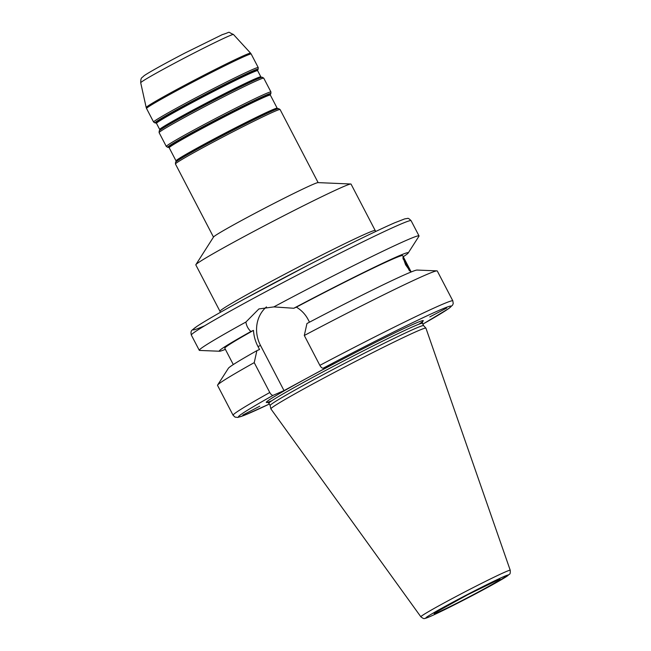 <?xml version="1.0" encoding="UTF-8"?>
<svg xmlns="http://www.w3.org/2000/svg" width="651" height="651" viewBox="0 0 651 651"><rect width="100%" height="100%" fill="white"/><g stroke="black" fill="none" stroke-linecap="round" stroke-linejoin="round"><path stroke-width="0.98" d="M219.981 311.308L195.821 264.9A87.494 3.019 -27.5 0 1 195.878 264.664L213.552 236.988A58.989 2.034 -27.5 0 1 254.712 213.447A58.989 2.034 -27.5 0 1 312.488 184.615A58.989 2.034 -27.5 0 1 318.005 182.614L350.816 184.005A87.494 3.019 -27.5 0 1 351.044 184.095L375.204 230.511A87.494 3.019 152.5 0 0 366.79 233.4A87.494 3.019 152.5 0 0 278.831 277.359A87.494 3.019 152.5 0 0 219.981 311.308L220.347 312.358M195.878 264.664A87.494 3.019 -27.5 0 1 256.933 229.746A87.494 3.019 -27.5 0 1 342.629 186.992A87.494 3.019 -27.5 0 1 350.816 184.005M408.909 270.019A6.372 0.659 62.3 0 0 406.444 264.273A6.372 0.659 62.3 0 0 403.156 259.09M409.487 270.694A7.861 0.814 62.3 0 0 406.598 264.233A7.861 0.814 62.3 0 0 402.928 258.227M402.961 257.308L407.16 264.29L410.244 271.239L405.597 264.794L402.961 257.308M429.823 316.891L446.765 308.004L429.823 316.891M259.733 406.208L242.774 415.078L259.733 406.208M225.376 349.343A106.544 3.678 -27.5 0 1 219.509 351.239L199.597 350.433A123.869 4.28 -27.5 0 1 199.279 350.311A123.869 4.28 -27.5 0 1 245.899 322.05L258.903 308.94L273.827 306.906A123.869 4.28 -27.5 0 1 419.024 235.914A123.869 4.28 -27.5 0 1 418.943 236.248L408.185 253.027A106.544 3.678 -27.5 0 1 403.262 256.738M219.509 351.239A106.544 3.678 -27.5 0 1 250.871 331.522C248.08 328.845 246.42 325.687 245.899 322.05M233.294 364.568L224.798 348.236A100.278 3.467 -27.5 0 1 253.483 330.391L250.871 331.522M266.471 306.898A31.655 28.457 -113.4 0 0 260.514 345.461L284.015 390.608L273.233 395.279A119.939 4.142 -27.5 0 0 269.359 404.035L244.101 415.411L237.761 417.437L235.068 417.112L233.091 415.257L217.54 385.384A123.869 4.28 -27.5 0 1 217.613 385.05L228.379 368.279A106.544 3.678 -27.5 0 1 256.885 350.661L259.529 349.514L257.991 346.552C255.33 341.466 253.833 336.079 253.483 330.391M217.613 385.05A123.869 4.28 -27.5 0 1 254.232 362.631L256.885 350.661M273.233 395.279C272.159 395.523 271.003 394.596 269.783 392.504L254.232 362.631M273.827 306.906L293.772 308.265L296.384 307.134C301.494 310.242 305.384 314.335 308.061 319.413L309.502 322.18M304.302 335.485A123.869 4.28 -27.5 0 1 436.967 270.865L417.047 270.059A106.544 3.678 -27.5 0 0 306.955 323.523L304.302 335.485L319.853 365.357C321.073 367.449 322.229 368.376 323.303 368.132L334.085 363.461L284.015 390.608M293.772 308.265A106.544 3.678 -27.5 0 1 408.185 253.027M420.847 616.79L270.889 408.885A87.397 3.019 -27.5 0 1 270.873 408.844A87.397 3.019 -27.5 0 1 347.007 365.838A87.397 3.019 -27.5 0 1 425.909 328.137A87.397 3.019 -27.5 0 1 425.933 328.177L510.229 570.26A50.379 1.741 -27.5 0 0 505.379 571.92A50.379 1.741 -27.5 0 0 454.618 597.293A50.379 1.741 -27.5 0 0 420.847 616.79C422.922 618.401 424.143 618.955 424.517 618.45C425.054 618.336 424.615 619.093 435.112 614.267L467.019 598.35L495.769 582.897L509.448 574.255C510.115 574.182 510.376 572.847 510.229 570.26M270.873 408.844L270.132 405.516A86.51 2.986 -27.5 0 1 270.132 405.516A86.51 2.986 -27.5 0 1 345.502 362.941A86.51 2.986 -27.5 0 1 423.606 325.622L425.909 328.137M436.967 270.865A123.869 4.28 -27.5 0 1 437.285 270.995L452.836 300.868A123.869 4.28 -27.5 0 0 319.853 365.357M296.384 307.134A100.278 3.467 -27.5 0 1 402.692 255.631L411.188 271.963M252.157 71.797A57.41 1.986 152.5 0 0 192.965 101.426A57.41 1.986 152.5 0 0 155.971 122.982L156.492 123.34A57.019 1.969 -27.5 0 1 194.844 101.214A57.019 1.969 -27.5 0 1 252.165 72.57A57.019 1.969 -27.5 0 1 257.641 70.682L257.641 70.056A57.41 1.986 152.5 0 0 252.157 71.797M257.641 70.682L260.856 76.851A57.019 1.969 152.5 0 0 255.371 78.738A57.019 1.969 152.5 0 0 198.05 107.382A57.019 1.969 152.5 0 0 159.698 129.508L156.492 123.34M155.971 122.982L155.068 122.941A58.199 2.01 -27.5 0 1 192.566 101.092A58.199 2.01 -27.5 0 1 252.572 71.057A58.199 2.01 -27.5 0 1 258.13 69.291L257.641 70.056M159.698 129.508L159.707 130.143A57.41 1.986 -27.5 0 1 199.767 107.228A57.41 1.986 -27.5 0 1 255.998 79.17A57.41 1.986 -27.5 0 1 261.376 77.217L262.28 77.257A58.199 2.01 152.5 0 0 256.828 79.235A58.199 2.01 152.5 0 0 199.824 107.675A58.199 2.01 152.5 0 0 159.218 130.908L159.113 132.633A58.989 2.034 -27.5 0 1 198.783 109.742A58.989 2.034 -27.5 0 1 258.081 80.106A58.989 2.034 -27.5 0 1 263.753 78.161L262.28 77.257M264.859 96.202A57.41 1.986 152.5 0 0 205.667 125.83A57.41 1.986 152.5 0 0 168.674 147.378L169.195 147.744A57.019 1.969 -27.5 0 1 207.547 125.619A57.019 1.969 -27.5 0 1 264.867 96.975A57.019 1.969 -27.5 0 1 270.352 95.087L270.344 94.452A57.41 1.986 152.5 0 0 264.859 96.202M270.352 95.087L277.188 108.229A57.019 1.969 152.5 0 0 271.703 110.109A57.019 1.969 152.5 0 0 214.382 138.761A57.019 1.969 152.5 0 0 176.03 160.887L169.195 147.744M168.674 147.378L167.771 147.338A58.199 2.01 -27.5 0 1 205.277 125.497A58.199 2.01 -27.5 0 1 265.274 95.461A58.199 2.01 -27.5 0 1 270.832 93.687L270.344 94.452M176.03 160.887L176.039 161.513A57.41 1.986 -27.5 0 1 216.099 138.606A57.41 1.986 -27.5 0 1 272.33 110.548A57.41 1.986 -27.5 0 1 277.708 108.587L278.612 108.627A58.199 2.01 152.5 0 0 273.16 110.613A58.199 2.01 152.5 0 0 216.156 139.054A58.199 2.01 152.5 0 0 175.55 162.278L175.444 164.003A58.989 2.034 -27.5 0 1 215.115 141.112A58.989 2.034 -27.5 0 1 274.413 111.484A58.989 2.034 -27.5 0 1 280.085 109.531L278.612 108.627M258.13 69.291L258.235 67.566A58.989 2.034 152.5 0 0 252.564 69.511A58.989 2.034 152.5 0 0 193.266 99.147A58.989 2.034 152.5 0 0 153.595 122.038L155.068 122.941M153.595 122.038L146.548 108.497A58.989 2.034 -27.5 0 1 186.219 85.606A58.989 2.034 -27.5 0 1 245.517 55.97A58.989 2.034 -27.5 0 1 251.188 54.025L258.235 67.566M263.753 78.161L270.938 91.962A58.989 2.034 152.5 0 0 265.266 93.915A58.989 2.034 152.5 0 0 205.968 123.552A58.989 2.034 152.5 0 0 166.298 146.442L159.113 132.633M233.473 34.495C226.361 31.443 232.163 31.622 222.308 34.625L185.087 52.959C163.775 64.058 147.541 73.132 143.895 75.882C141.674 78.323 140.811 76.932 140.714 82.783A52.292 1.807 -27.5 0 1 176.095 62.398A52.292 1.807 -27.5 0 1 228.452 36.236A52.292 1.807 -27.5 0 1 233.473 34.495L250.586 53.162A58.85 2.034 152.5 0 0 244.939 55.123A58.85 2.034 152.5 0 0 186.015 84.565A58.85 2.034 152.5 0 0 146.19 107.513L146.548 108.497M204.683 325.76A119.939 4.142 -27.5 0 1 251.074 295.359A119.939 4.142 -27.5 0 1 394.262 222.984M199.279 350.311L191.345 335.078A123.869 4.28 -27.5 0 1 274.657 287.01A123.869 4.28 -27.5 0 1 399.185 224.782A123.869 4.28 -27.5 0 1 411.098 220.689L419.024 235.914M233.091 415.257A123.869 4.28 -27.5 0 1 269.783 392.504M260.514 345.461L257.991 346.552M496.632 580.489A37.359 1.294 -27.5 0 1 465.319 598.871A37.359 1.294 -27.5 0 1 439.311 610.15A37.359 1.294 -27.5 0 1 496.632 580.489M503.85 576.574A46.49 1.603 -27.5 0 1 464.887 599.449A46.49 1.603 -27.5 0 1 432.516 613.486A46.49 1.603 -27.5 0 1 503.85 576.574M270.141 405.524L268.944 403.238A86.51 2.986 -27.5 0 1 327.127 369.662A86.51 2.986 -27.5 0 1 414.101 326.2A86.51 2.986 -27.5 0 1 422.418 323.344L422.507 321.537M271.931 400.69A88.479 3.052 -27.5 0 1 312.342 375.269A88.479 3.052 -27.5 0 1 414.744 323.612A88.479 3.052 -27.5 0 1 418.626 324.328M323.303 368.132A119.939 4.142 -27.5 0 1 437.456 311.08A119.939 4.142 -27.5 0 1 422.841 324.141L448.808 308.501L452.591 305.107L453.218 303.569L452.836 300.868M260.856 76.851L261.376 77.217M159.707 130.143L159.218 130.908M277.188 108.229L277.708 108.587M176.039 161.513L175.55 162.278M166.298 146.442L167.771 147.338M270.938 91.962L270.832 93.687M318.127 182.614L280.085 109.531M213.487 237.086L175.444 164.003M140.714 82.783L146.19 107.513M250.586 53.162L251.188 54.025M375.855 231.406L375.204 230.511M435.145 612.713L467.735 594.713L498.69 579.634M423.614 325.63L422.418 323.344M267.415 402.269L268.944 403.238M191.345 335.078C190.678 332.523 190.995 330.814 192.297 329.943L197.017 326.314C205.268 320.862 220.966 311.813 244.109 299.151L307.777 265.388C346.682 245.354 375.594 231.178 394.506 222.862L404.727 218.882L407.493 218.451C407.965 217.963 409.162 218.712 411.098 220.689"/></g></svg>
